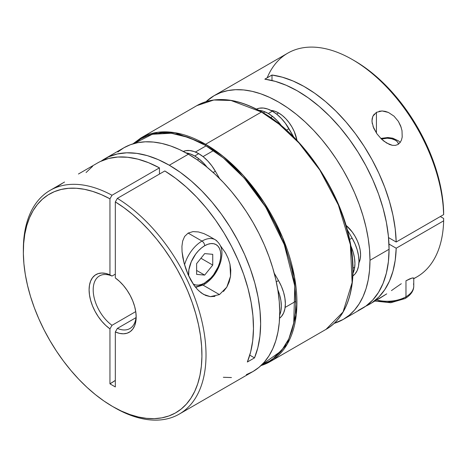<?xml version="1.0" encoding="UTF-8"?>
<svg xmlns="http://www.w3.org/2000/svg" width="467" height="467" viewBox="0 0 467 467"><rect width="100%" height="100%" fill="white"/><g stroke="black" fill="none" stroke-linecap="round" stroke-linejoin="round"><path stroke-width="0.7" d="M216.951 241.013A26.596 15.353 120 0 0 201.989 241.089A3.8 2.195 60 0 1 204.674 245.741A22.795 13.158 -60 0 1 220.792 255.046A22.795 13.158 -60 0 1 204.674 282.961A22.795 13.158 -60 0 1 193.18 284.035L195.72 284.998L198.504 285.109L201.528 284.421L204.674 282.961A3.8 2.195 60 0 1 203.886 284.701A3.8 2.195 -120 0 0 204.674 282.961L210.845 277.988L213.629 274.654L218.077 266.955L219.566 262.874L220.482 258.858L220.792 255.046L220.482 251.596L219.566 248.631L218.077 246.272L216.069 244.609L213.629 243.704L210.845 243.593L207.821 244.282L204.674 245.741L201.528 247.913L198.504 250.721L195.72 254.048L191.272 261.748L188.866 269.844L188.686 275.921A22.795 13.158 -60 0 1 204.674 245.741A3.8 2.195 -120 0 0 201.989 241.089A26.596 15.353 120 0 0 184.541 264.766A26.596 15.353 -60 0 1 201.989 241.089L188.137 233.091L201.989 241.089A26.596 15.353 -60 0 1 215.287 239.769L208.556 235.888M195.626 287.38L203.886 284.701A3.8 2.195 60 0 1 201.989 284.514A26.596 15.353 -60 0 1 195.288 286.954M196.613 263.633L204.674 253.604L212.736 254.328L212.736 265.069L204.674 275.098L196.613 274.374L196.613 263.633L204.674 253.604L212.736 254.328L212.736 265.069L200.933 258.257L212.736 265.069L204.674 275.098L196.613 270.446L204.674 275.098L196.613 274.374L196.613 263.633M223.471 291.466L226.799 287.152L229.204 281.945L230.546 276.19L230.786 270.177L229.962 264.17L228.182 258.403L225.567 252.962L220.447 245.759L225.567 252.962L228.182 258.403L229.962 264.17L230.546 276.19L226.799 287.152L219.455 294.595L203.087 285.144M203.91 233.599L209.093 236.197L203.91 233.599L198.457 231.941L203.91 233.599M193.005 231.609L198.457 231.941L193.005 231.609L188.137 233.091L193.005 231.609M64.545 182.031L50.103 190.367A129.166 74.574 60 0 1 111.998 195.259L159.457 167.863A129.166 74.574 -120 0 0 97.562 162.971L78.444 174.004M246.331 374.651L252.974 371.534A129.166 74.574 -120 0 0 272.769 268.035A129.166 74.574 -120 0 0 188.388 154.209L169.305 165.23A129.166 74.574 60 0 1 254.503 357.88L247.341 362.018A129.166 74.574 -120 0 0 164.828 170.963L117.369 198.364A129.166 74.574 60 0 1 199.572 312.318A129.166 74.574 60 0 1 179.264 414.089A129.166 74.574 60 0 1 114.684 407.691A129.166 74.574 -120 0 0 206.005 356.508A129.166 74.574 -120 0 0 117.369 198.364L115.326 201.907L115.326 277.958A33.285 19.217 60 0 1 136.171 317A33.285 19.217 60 0 1 115.326 331.961L117.369 328.4L136.008 317.642L117.369 328.4A30.39 17.548 -120 0 0 136.148 315.78A30.39 17.548 60 0 1 129.879 328.552A30.39 17.548 60 0 1 117.369 328.4L115.326 331.961L115.326 386.939L109.949 383.839L109.949 328.861L105.764 325.435L101.8 321.278L98.198 316.538L95.07 311.355L92.524 305.914L90.645 300.392L89.489 294.969L89.098 289.82L89.489 285.127L90.645 281.035L92.524 277.684L95.07 275.18L98.198 273.609L101.8 273.026L105.764 273.446L109.949 274.859L109.949 198.808L101.298 194.599L92.752 191.423L84.399 189.298L76.308 188.259L68.561 188.3L61.23 189.433L54.388 191.645L48.095 194.908L42.409 199.199L37.389 204.47L33.075 210.681L29.52 217.768L26.747 225.66L24.786 234.288L23.654 243.57L23.362 253.418L23.91 263.738L25.3 274.433L27.518 285.401L30.536 296.539L34.33 307.741L38.866 318.903L44.096 329.918L49.981 340.682L56.449 351.096L63.454 361.061L70.92 370.477L78.777 379.262L86.961 387.33L95.385 394.609L103.966 401.019L112.635 406.512L121.303 411.03L129.89 414.527L138.314 416.978L146.492 418.356L154.355 418.654L161.821 417.854L168.826 415.974L175.294 413.038L181.173 409.057L186.409 404.083L190.939 398.158L194.739 391.34L197.757 383.687L199.969 375.275L201.359 366.186L201.913 356.508L201.621 346.321L200.489 335.732L198.528 324.839L195.755 313.742L192.194 302.546L187.886 291.361L182.866 280.288L177.18 269.436L170.887 258.905L164.04 248.788L156.714 239.197L148.967 230.208L140.876 221.907L132.517 214.376L123.977 207.692L115.326 201.907A126.271 72.905 60 0 1 201.913 356.508A126.271 72.905 60 0 1 112.635 406.512A126.271 72.905 60 0 1 23.35 251.865A126.271 72.905 60 0 1 109.949 198.808L111.998 195.259A129.166 74.574 -120 0 0 23.35 249.501L23.35 251.865M184.617 236.454L188.137 233.091L184.617 236.454L182.661 241.071L184.617 236.454M181.932 246.302L182.661 241.071L181.932 246.302L182.06 251.824L181.932 246.302M182.825 257.504L182.06 251.824L184.126 263.265L182.825 257.504M185.889 268.986L184.126 263.265L188.102 274.631L185.889 268.986M190.746 280.007L188.102 274.631L193.863 285.033L190.746 280.007M214.978 296.364L210.325 296.65L205.731 295.477L201.405 293.013L197.407 289.435L193.863 285.033L195.311 286.983M101.24 161.074A129.166 74.574 60 0 1 104.725 158.833A129.166 74.574 60 0 1 169.305 165.23L188.388 154.209A129.166 74.574 -120 0 0 123.808 147.817L117.789 152.008M23.356 250.686A129.166 74.574 60 0 1 50.103 190.367M100.779 161.407L108.583 156.854L117.281 153.976L126.738 152.808L136.819 153.374L147.379 155.657L158.26 159.626L169.305 165.23L180.35 172.381L191.231 180.974L201.791 190.88L211.872 201.96L221.329 214.049L230.027 226.974L237.831 240.534L244.626 254.538L250.324 268.776L254.824 283.049L258.076 297.135L260.02 310.835L260.639 323.946L259.915 336.275L257.86 347.646L254.503 357.88L249.775 355.148L254.503 357.88L247.341 362.018L250.656 351.943L252.705 340.77L253.47 328.663L252.933 315.785L251.106 302.324L248.012 288.478L243.692 274.433L238.217 260.393L231.655 246.558L224.107 233.126L215.678 220.29L206.484 208.229L196.66 197.115L186.339 187.109L175.68 178.347L164.828 170.963L117.369 198.364L115.326 201.907L115.326 277.958L119.511 281.385L123.475 285.541L127.077 290.287L130.205 295.465L132.751 300.906L134.63 306.434L135.786 311.857L136.171 317L135.786 321.699L134.63 325.791L132.751 329.142L130.205 331.64L127.077 333.21L123.475 333.794L119.511 333.374L115.326 331.961L115.326 386.939L109.949 383.839L109.949 328.861A33.285 19.217 60 0 1 89.098 289.82A33.285 19.217 60 0 1 109.949 274.859L111.998 276.055L115.326 274.141L111.998 276.055A30.39 17.548 -120 0 0 93.196 289.82A30.39 17.548 -120 0 0 111.998 325.301A30.39 17.548 60 0 1 94.352 298.536A30.39 17.548 60 0 1 99.489 275.909A30.39 17.548 60 0 1 111.998 276.055L109.949 274.859L109.949 198.808L111.998 195.259L159.457 167.863L159.457 174.063L159.457 167.863L148.599 162.714L137.94 159.165L127.625 157.262L117.801 157.029L108.607 158.476L100.177 161.576L97.457 163.03M135.745 311.588L111.998 325.301L109.949 328.861L111.998 325.301L135.745 311.588M114.684 407.691L112.635 406.512M223.343 377.289L231.445 377.546M179.264 414.089L252.974 371.534L258.992 367.342L264.334 362.112L268.939 355.895L272.769 348.75L275.793 340.752L277.97 331.967L279.284 322.493L279.721 312.405L279.284 301.816L277.97 290.818L275.793 279.523L272.769 268.035L268.939 256.465L264.334 244.93L258.992 233.529L252.974 222.385L246.331 211.604L239.133 201.283L231.445 191.523L223.343 182.422L214.902 174.063L206.21 166.526L197.343 159.889L188.388 154.209L179.439 149.551L170.572 145.949L161.88 143.445L153.439 142.061L145.336 141.81L137.648 142.692L130.451 144.7L123.808 147.817L104.725 158.833M62.747 183.082L56.665 187.004M201.715 284.356L219.455 294.595L210.325 296.65L203.449 294.35L198.708 290.743M92.624 166.287L86.068 172.551M115.326 380.401L109.949 383.839A70.009 40.419 120 0 0 115.326 380.401M413.523 283.86A26.596 15.353 180 0 1 405.975 296.779A26.596 15.353 180 0 1 376.781 300.053A26.596 15.353 0 0 0 405.975 296.779L405.975 280.784L405.975 296.779A26.596 15.353 0 0 0 413.768 285.921C413.832 290.69 410.972 294.887 405.193 298.518A3.8 2.195 -120 0 0 405.975 296.779A3.8 2.195 60 0 1 405.193 298.518A3.8 2.195 60 0 1 403.29 298.331L399.84 299.966M395.893 301.186L387.172 302.184L378.451 301.186M398.514 144.14L397.703 142.272L396.652 141.133L395.234 140.135L391.533 138.711L387.172 138.209L381.504 139.078A11.395 6.579 180 0 1 398.514 144.14M413.423 277.918L413.762 278.262L412.139 278.023L413.423 277.918M409.699 278.869L412.139 278.023L405.975 280.784L409.699 278.869M372.298 123.784L371.977 120.714L372.853 116.301L376.431 112.319L376.431 133.095L376.431 112.319L382.117 110.959L388.404 112.442L394.037 116.178L398.38 121.397L400.651 125.897L402.011 130.672L402.198 137.082L401.457 140.082L400.026 142.668L397.919 144.525L395.263 145.412L392.362 145.325L389.425 144.455L383.88 141.133L381.358 138.944L376.916 133.796L373.618 127.97L372.03 121.893L372.1 118.974L372.853 116.301L374.312 114.03M358.119 310.537L365.959 306.054L372.8 299.96L378.544 292.354L383.098 283.341L386.396 273.055L388.398 261.643L389.069 249.279L369.981 260.294A129.166 74.574 60 0 1 343.233 319.428L362.316 308.407A129.166 74.574 -120 0 0 389.069 249.279L388.398 236.139L386.396 222.42L383.098 208.317L378.544 194.044L372.8 179.813L365.959 165.82L358.119 152.283L349.386 139.394L339.9 127.339L329.795 116.306L319.218 106.447L308.331 97.912L297.281 90.82L286.242 85.286L275.372 81.381L264.83 79.168L271.992 75.029L282.372 77.201L293.072 81.007L303.941 86.401L314.828 93.301L325.569 101.613L336.012 111.222L346.018 121.98L355.44 133.743L364.137 146.34L371.995 159.597L378.9 173.315L384.744 187.308L389.46 201.376L392.969 215.31L395.222 228.923L396.191 242.017L388.538 237.598L396.191 242.017L443.65 214.616A129.166 74.574 -120 0 0 386.063 86.453A129.166 74.574 -120 0 0 287.771 53.15L214.067 95.706A129.166 74.574 60 0 1 313.602 130.311A129.166 74.574 60 0 1 369.981 260.294L389.069 249.279A129.166 74.574 -120 0 0 264.83 79.168L271.992 75.029A129.166 74.574 60 0 1 396.191 242.017L443.65 214.616L443.65 212.252A126.271 72.905 -120 0 0 354.406 60.728L352.357 59.548A129.166 74.574 60 0 1 443.65 214.616L442.967 201.867L441.449 191.126L439.108 180.128L435.962 168.972L432.051 157.764L427.404 146.62L422.075 135.634L416.097 124.917L409.541 114.567L402.461 104.684L394.93 95.361L387.015 86.681L378.79 78.73L370.337 71.585L361.732 65.31L354.348 60.698M214.067 95.706L206.07 101.643A129.166 74.574 60 0 1 214.067 95.706L220.71 92.589L227.908 90.58L235.596 89.699L243.698 89.95L252.139 91.334L260.831 93.838L269.698 97.44L278.647 102.104L287.602 107.778L296.469 114.415L305.161 121.951L313.602 130.311L321.705 139.411L329.393 149.171L336.59 159.492L343.233 170.28L349.252 181.424L354.593 192.818L359.199 204.353L363.028 215.923L366.052 227.411L368.229 238.707L369.543 249.705L369.981 260.294L369.543 270.381L368.229 279.856L366.052 288.641L363.028 296.638L359.199 303.784L354.593 310L349.252 315.231L343.233 319.428A129.166 74.574 60 0 1 334.092 323.386L343.233 319.428M402.011 130.672L402.198 137.082L401.457 140.082L400.026 142.668L397.919 144.525L395.263 145.412L392.362 145.325L386.594 143.013L381.358 138.944L376.916 133.796L373.005 126.376M394.037 116.178L398.38 121.397L401.211 127.479M379.099 111.274L382.117 110.959L385.263 111.368L388.404 112.442M396.191 248.222A129.166 74.574 60 0 1 369.479 304.274A129.166 74.574 60 0 1 365.801 306.165L371.995 302.704L378.9 296.948L384.744 289.709L389.46 281.087L392.969 271.199L395.222 260.195L396.191 248.222L443.65 220.821L396.191 248.222L388.958 244.043L396.191 248.222M413.768 278.706L416.938 276.873A129.166 74.574 -120 0 0 443.65 220.821A129.166 74.574 60 0 1 413.768 278.53M401.311 283.714L396.343 287.141L401.311 283.714M391.445 290.602L396.343 287.141L391.445 290.602M378.433 299.102L386.729 293.866L369.479 304.274M440.323 216.536L443.65 218.457L443.65 220.821L443.65 218.457L440.323 216.536M267.159 77.82A129.166 74.574 60 0 1 352.357 59.548M271.992 75.029L271.992 80.493L271.992 75.029M278.647 112.956L276.639 114.117L278.647 112.956A26.596 15.353 -120 0 0 270.942 110.416L274.981 111.257L278.647 112.956A26.596 15.353 -120 0 1 296.977 140.404L294.286 131.636L291.945 126.995L289.096 122.646L285.845 118.764L282.319 115.495L278.647 112.956M272.611 116.446L270.656 117.573L272.611 116.446M358.93 262.816A26.596 15.353 -120 0 0 345.977 225.275L352.223 231.988L355.072 236.337L357.413 240.972L359.152 245.73L360.22 250.423L360.582 254.865L360.22 258.893L358.93 262.816M197.354 159.895L199.006 158.938L197.354 159.895M203.034 156.614L213.512 150.561L203.034 156.614M256.295 109.214L259.278 108.21L263.341 108.046L267.749 109.05L272.337 111.175L276.919 114.345L281.332 118.431L285.395 123.288L293.813 137.129L288.956 128.717L286.493 130.141L288.956 128.717A33.239 19.194 -120 0 0 272.337 111.175L268.309 113.499L263.721 111.374L258.876 110.335A33.239 19.194 60 0 1 268.309 113.499L272.337 111.175A33.239 19.194 -120 0 0 256.529 109.103M268.309 113.499A33.239 19.194 60 0 1 281.537 125.845L277.305 120.76L272.891 116.668L268.309 113.499M350.863 245.922A33.239 19.194 60 0 1 352.964 273.3L354.488 268.589L354.938 263.551L354.488 257.994L353.151 252.133L350.863 245.922M352.083 238.059L349.62 239.483L352.083 238.059L347.232 229.653L352.083 238.059A33.239 19.194 -120 0 1 352.859 275.95L355.008 274.018L357.179 270.58L358.516 266.26L358.971 261.228L358.516 255.671L357.179 249.804L355.008 243.862L352.083 238.059M213.168 172.475L215.351 171.214A33.239 19.194 -120 0 0 198.732 153.666L194.704 155.996A33.239 19.194 60 0 1 207.132 167.279L203.7 163.257L199.286 159.165L194.704 155.996L198.732 153.666A33.239 19.194 -120 0 0 183.292 151.431L185.673 150.707L189.736 150.543L194.149 151.542L198.732 153.666L203.32 156.836L207.727 160.928L211.79 165.785L215.351 171.214L219.613 178.592L215.351 171.214L213.168 172.475M186.076 152.907A33.239 19.194 60 0 1 194.704 155.996L190.116 153.871L185.708 152.867M278.478 280.556L276.301 281.817L278.478 280.556L281.403 286.353L283.574 292.301L284.911 298.168L285.366 303.719L284.911 308.757L283.574 313.077L281.403 316.515L279.581 318.214A33.239 19.194 -120 0 0 278.478 280.556L274.222 273.177L278.478 280.556M279.546 315.4L280.883 311.08L281.338 306.048L280.883 300.491L279.546 294.63L277.777 289.639A33.239 19.194 60 0 1 279.692 315.062M260.971 365.597L270.165 361.61L287.17 344.261L296.247 314.846L294.484 276.913L282.482 237.254L263.902 202.258L243.079 175.23L223.127 156.381L205.585 144.285A0.759 0.438 120 0 0 205.048 145.214L223.343 157.934L244.2 178.073L265.758 207.155L284.275 244.603L294.8 286.032L293.72 323.8L288.775 338.949L281.432 350.84L262.022 364.587L269.249 361.26L275.232 357.092L280.539 351.896L285.121 345.714L288.933 338.61L291.933 330.659L294.099 321.926L295.407 312.505L295.844 302.482L295.407 291.951L294.099 281.017L291.933 269.792L288.933 258.368L285.121 246.868L280.539 235.397L275.232 224.072L269.249 212.993L262.647 202.269L255.49 192.007L247.849 182.305L239.793 173.257L231.404 164.95L222.759 157.461L213.944 150.859L205.048 145.214L196.146 140.585L187.331 137.006L178.686 134.514L170.297 133.136L162.242 132.885L154.6 133.76L147.444 135.757L140.841 138.857L134.35 143.451L152.271 134.274L171.255 133.241L189.188 137.672L205.048 145.214A0.759 0.438 -60 0 1 205.585 144.285A129.166 74.574 60 0 1 289.966 258.111A129.166 74.574 60 0 1 270.165 361.61A129.166 74.574 60 0 1 260.995 365.579M270.165 361.61L326.042 329.352C349.334 316.369 358.615 280.784 349.69 239.804C339.626 189.392 301.775 134.309 261.835 111.987A0.759 0.438 120 0 0 261.456 112.027L279.003 124.123L298.956 142.972L319.778 170L338.359 204.99L350.361 244.655L352.124 282.582L343.041 312.003L326.042 329.352A129.166 74.574 -120 0 0 345.837 225.847A129.166 74.574 -120 0 0 261.456 112.027L205.585 144.285L261.456 112.027A129.166 74.574 -120 0 0 196.876 105.63L213.81 100.008L231.013 100.481L261.456 112.027A0.759 0.438 -60 0 1 261.835 111.987A0.759 0.438 -60 0 1 261.993 112.337M132.949 143.854L140.999 137.888A129.166 74.574 60 0 1 205.585 144.285L175.137 132.739L157.934 132.266L140.999 137.888L196.876 105.63C215.071 95.77 236.728 97.889 261.835 111.987M352.789 269.599L352.351 259.074L351.044 248.14L348.884 236.909L345.878 225.491L342.072 213.991L337.489 202.52L332.183 191.19L326.199 180.11L319.597 169.393L312.441 159.13M304.793 149.428L296.743 140.38L288.349 132.068L279.71 124.578L270.895 117.982M203.886 284.701C212.228 279.412 217.908 271.49 220.926 260.942C222.397 253.528 223.477 246.08 215.287 239.769M375.024 301.069L390.768 302.733L405.193 298.518M413.768 278.209L413.768 285.921M400.207 142.429L398.631 140.952L392.776 138.203L387.861 137.52L380.821 138.413M264.982 111.852L263.283 112.839M354.704 267.252L352.999 268.239M285.127 307.426L295.833 301.244M195.41 152.02L206.116 145.844"/></g></svg>
